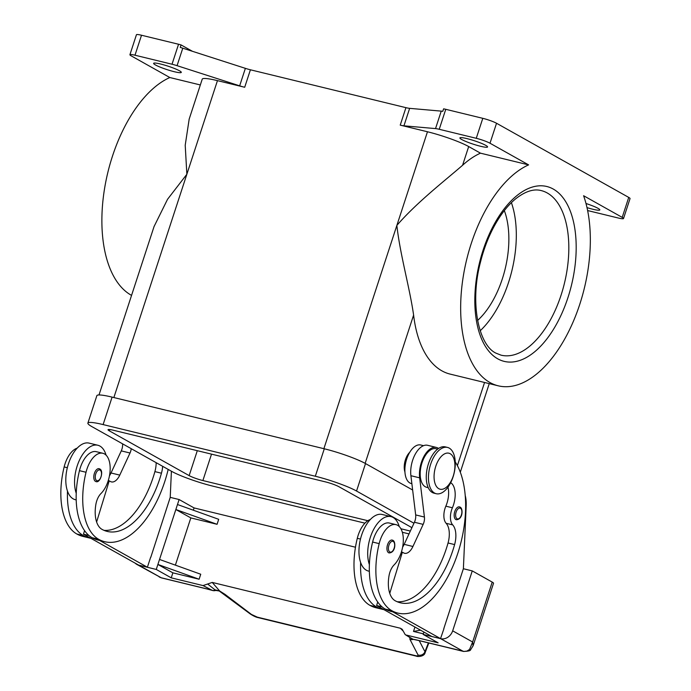 <?xml version="1.0" encoding="UTF-8"?>
<svg xmlns="http://www.w3.org/2000/svg" width="691" height="691" viewBox="0 0 691 691"><rect width="100%" height="100%" fill="white"/><g stroke="black" fill="none" stroke-linecap="round" stroke-linejoin="round"><path stroke-width="1.04" d="M430.64 464.274A23.822 12.524 103.7 0 0 436.228 493.72A23.822 12.524 103.7 0 0 453.089 476.868A23.822 12.524 103.7 0 0 447.5 447.423A23.822 12.524 103.7 0 0 430.64 464.274M435.762 466.313A18.527 9.743 103.7 0 0 438.776 488.684A18.527 9.743 103.7 0 0 453.218 476.108A18.527 9.743 103.7 0 0 450.204 453.728A18.527 9.743 103.7 0 0 435.762 466.313M447.5 447.423L445.315 446.887A23.822 12.524 103.7 0 0 428.455 463.739A23.822 12.524 103.7 0 0 434.043 493.184L436.228 493.72M404.935 472.013A13.233 6.962 -76.3 0 1 405.444 459.722A13.233 6.962 -76.3 0 1 409.728 452.303M450.696 482.689A18.527 9.743 -76.3 0 1 452.415 507.773A13.233 6.962 103.7 0 0 452.7 524.901A18.527 9.743 -76.3 0 1 454.609 544.586A74.118 38.972 -76.3 0 1 400.4 602.794A74.118 38.972 -76.3 0 1 395.079 600.695A26.474 13.924 -76.3 0 1 389.024 575.776A13.233 6.962 -76.3 0 1 394.103 564.918A22.501 11.833 103.7 0 0 402.136 549.371A22.501 11.833 103.7 0 0 395.978 524.642A22.501 11.833 103.7 0 0 379.178 543.636A62.613 32.926 103.7 0 0 391.814 610.68A84.708 44.544 103.7 0 0 397.895 613.09A84.708 44.544 103.7 0 0 455.438 559.986A84.708 44.544 103.7 0 0 455.248 461.925M437.645 449.107L436.064 448.718A19.858 10.443 103.7 0 0 427.833 452.277A19.858 10.443 103.7 0 0 420.206 472.825A19.858 10.443 103.7 0 0 426.667 487.302L428.256 487.691M423.548 445.678L420.75 444.995A19.858 10.443 103.7 0 0 412.518 448.545A19.858 10.443 103.7 0 0 404.891 469.103A19.858 10.443 103.7 0 0 411.352 483.57L411.871 483.7M395.978 524.642L389.413 523.044A22.501 11.833 103.7 0 0 372.613 542.038A62.613 32.926 103.7 0 0 369.383 564.625A29.117 15.314 -76.3 0 1 370.376 537.209A29.117 15.314 -76.3 0 1 390.985 516.618L382.235 514.484A29.117 15.314 103.7 0 0 361.626 535.084A29.117 15.314 103.7 0 0 360.633 562.491A62.613 32.926 103.7 0 0 376.509 606.948A84.708 44.544 103.7 0 0 382.581 609.358A84.708 44.544 103.7 0 0 383.937 609.643L431.789 636.48L440.538 638.614L392.825 611.855M369.348 571.284L368.458 571.068A29.117 15.314 -76.3 0 1 360.633 562.491M392.22 540.077L392.885 540.336C395.978 541.502 395.788 552.731 389.093 552.938A6.616 3.481 -76.3 0 1 388.618 552.748A6.616 3.481 -76.3 0 1 387.539 544.758A6.616 3.481 -76.3 0 1 392.22 540.077A6.616 3.481 -76.3 0 1 392.695 540.267M459.446 506.874L460.12 507.134C463.212 508.308 463.013 519.528 456.319 519.736A6.616 3.481 -76.3 0 1 455.844 519.546A6.616 3.481 -76.3 0 1 454.764 511.556A6.616 3.481 -76.3 0 1 459.446 506.874A6.616 3.481 -76.3 0 1 459.921 507.064M77.185 448.131A22.501 11.833 103.7 0 0 64.151 466.935A62.613 32.926 103.7 0 0 76.796 533.979A84.708 44.544 103.7 0 0 82.868 536.389L89.433 537.987A84.708 44.544 103.7 0 0 90.789 538.272L83.473 534.169L84.561 530.628M162.653 466.313A18.527 9.743 -76.3 0 1 161.452 473.214A74.118 38.972 -76.3 0 1 107.252 531.422A74.118 38.972 -76.3 0 1 101.931 529.323A26.474 13.924 -76.3 0 1 95.876 504.395A13.233 6.962 -76.3 0 1 100.955 493.547A22.501 11.833 103.7 0 0 108.988 477.999A22.501 11.833 103.7 0 0 102.829 453.27L96.265 451.672A22.501 11.833 103.7 0 0 79.465 470.666A62.613 32.926 103.7 0 0 76.235 493.253A62.613 32.926 103.7 0 0 92.11 537.71A84.708 44.544 103.7 0 0 98.182 540.112L104.747 541.709A84.708 44.544 103.7 0 0 168.189 469.422M102.829 453.27A22.501 11.833 103.7 0 0 86.029 472.264A62.613 32.926 103.7 0 0 98.666 539.308A84.708 44.544 103.7 0 0 104.747 541.709M106.086 455.17A29.117 15.314 103.7 0 0 97.837 445.246A29.117 15.314 103.7 0 0 77.228 465.838A29.117 15.314 103.7 0 0 76.235 493.253M76.2 499.913L75.31 499.697A29.117 15.314 -76.3 0 1 67.485 491.12A29.117 15.314 -76.3 0 1 68.478 463.713A29.117 15.314 -76.3 0 1 89.087 443.112L97.837 445.246M99.072 468.705L99.737 468.964C104.168 470.666 100.143 483.57 95.945 481.567A6.616 3.481 -76.3 0 1 95.47 481.377A6.616 3.481 -76.3 0 1 94.391 473.387A6.616 3.481 -76.3 0 1 99.072 468.705A6.616 3.481 -76.3 0 1 99.547 468.887M473.059 645.895L472.635 642.017L469.526 649.445L466.986 651.077L464.093 651.44L417.321 640.125A15.884 1.961 -161.9 0 0 412.968 639.235A5.295 4.716 122.2 0 1 411.776 638.726L411.776 638.726A5.295 5.295 0 0 0 413.823 639.486A5.295 4.241 98.5 0 1 412.968 639.235L405.194 634.597L402.197 629.285L400.383 628.24L403.207 631.09M463.376 568.736L472.264 570.904L452.674 630.831A10.59 8.914 119.3 0 1 447.803 637.266A10.59 8.914 119.3 0 1 440.659 638.683L423.16 634.424L438.129 642.82L406.325 635.072M428.826 642.984L425.095 652.745L424.956 651.717A5.295 4.846 152.6 0 1 422.132 654.714A5.295 4.846 152.6 0 1 418.046 654.999C418.383 655.88 417.511 656.096 415.429 655.638L257.328 617.149A5.295 2.781 103.7 0 0 258.106 617.616A5.295 2.781 103.7 0 0 258.114 617.616L416.215 656.113A5.295 2.781 -76.3 0 1 415.429 655.638M425.043 652.848L425.086 652.753C424.49 656.269 418.245 657.098 416.215 656.105A5.295 2.781 -76.3 0 0 416.345 656.139M257.328 617.149L251.472 614.446L224.972 594.329L219.669 590.995L215.359 589.889A5.295 4.155 117.2 0 1 212.431 590.416A15.884 1.961 -161.9 0 0 206.998 588.922L161.21 577.771L136.844 564.426A10.59 8.914 119.3 0 1 135.203 563.182M206.998 588.922A5.295 2.781 103.7 0 0 207.378 589.069L161.59 577.926A5.295 2.781 103.7 0 1 161.582 577.918A5.295 2.781 103.7 0 1 161.21 577.771L138.761 565.178A10.59 8.914 119.3 0 1 136.844 564.426M215.73 590.434L219.22 590.978A5.295 1.468 118.2 0 0 219.669 590.995L212.241 582.427L207.654 584.007L215.747 590.425M461.7 139.504A14.563 1.797 18.1 0 1 459.895 137.915A14.563 1.797 18.1 0 1 470.45 139.547A14.563 1.797 18.1 0 1 485.764 145.369A14.563 1.797 18.1 0 1 487.57 146.958A14.563 1.797 18.1 0 1 477.006 145.326A14.563 1.797 18.1 0 1 461.7 139.504M179.487 70.793A14.563 1.797 18.1 0 1 181.292 72.391A14.563 1.797 18.1 0 1 170.729 70.758A14.563 1.797 18.1 0 1 155.423 64.937A14.563 1.797 18.1 0 1 153.618 63.347A14.563 1.797 18.1 0 1 164.182 64.98A14.563 1.797 18.1 0 1 179.487 70.793M585.994 203.508A14.563 1.797 18.1 0 1 598.009 208.328A14.563 1.797 18.1 0 1 599.814 209.917A14.563 1.797 18.1 0 1 586.996 207.611M622.202 217.38L583.601 195.726A115.147 60.549 -76.3 0 1 579.749 304.368A115.147 60.549 -76.3 0 1 498.263 385.82A115.147 60.549 -76.3 0 1 471.253 243.508A115.147 60.549 -76.3 0 1 528.606 164.881L490.005 143.227L496.535 123.257L628.732 197.41L622.202 217.38A10.59 1.313 18.1 0 1 623.515 218.546A10.59 1.313 18.1 0 1 623.17 218.736A10.59 1.313 18.1 0 1 618.436 218.054L587.618 210.548M498.263 385.82L450.135 374.099A115.147 60.549 -76.3 0 1 413.607 315.087C409.685 287.594 399.977 254.15 396.867 225.396C416.932 202.29 444.555 180.93 462.573 165.279A115.147 60.549 -76.3 0 1 480.478 153.169L528.606 164.881M189.187 119.042L185.214 145.222L186.855 174.27L167.542 199.293L154.041 226.588M131.558 295.385A115.147 60.549 -76.3 0 1 112.469 156.157A115.147 60.549 -76.3 0 1 169.831 77.53L200.33 84.958M496.535 123.257A10.59 1.313 -161.9 0 0 490.446 120.657A10.59 1.313 -161.9 0 0 482.793 118.325L476.263 138.304A10.59 1.313 18.1 0 1 483.916 140.627A10.59 1.313 18.1 0 1 490.005 143.227M623.515 218.546L630.045 198.567A10.59 1.313 -161.9 0 0 628.732 197.41M239.656 85.831A10.59 1.313 -161.9 0 0 242.265 86.625A10.59 1.313 -161.9 0 0 244.7 87.265L250.418 69.791A10.59 1.313 18.1 0 1 247.983 69.143A10.59 1.313 18.1 0 1 245.374 68.349L239.656 85.831L177.069 65.671L182.778 48.189A10.59 1.313 -161.9 0 0 180.265 47.42L181.077 44.924A10.59 1.313 -161.9 0 0 180.982 44.898A10.59 1.313 -161.9 0 0 178.554 44.25L141.517 35.241A10.59 1.313 -161.9 0 0 136.792 34.55A10.59 1.313 -161.9 0 0 136.438 34.749L129.917 54.719A10.59 1.313 18.1 0 1 130.262 54.529A10.59 1.313 18.1 0 1 134.987 55.211L141.517 35.241M178.554 44.25L172.024 64.228A10.59 1.313 18.1 0 1 174.46 64.876A10.59 1.313 18.1 0 1 177.069 65.671M169.831 77.53L131.23 55.876A10.59 1.313 18.1 0 1 129.917 54.719M480.478 153.169L468.688 146.552A31.769 3.93 -161.9 0 0 427.47 131.765L400.227 125.131A10.59 1.313 -161.9 0 0 402.317 125.589A10.59 1.313 -161.9 0 0 403.933 125.822L435.529 128.595A10.59 1.313 18.1 0 1 437.135 128.828A10.59 1.313 18.1 0 1 439.234 129.286L476.263 138.304M439.234 129.286L445.764 109.308A10.59 1.313 -161.9 0 0 443.665 108.858A10.59 1.313 -161.9 0 0 443.596 108.841L442.784 111.337A10.59 1.313 -161.9 0 0 441.238 111.121L409.642 108.349A10.59 1.313 18.1 0 1 408.036 108.116A10.59 1.313 18.1 0 1 405.937 107.658L400.227 125.131M477.585 320.46A71.475 37.582 103.7 0 0 502.297 278.983A71.475 37.582 103.7 0 0 504.335 210.6M480.202 330.764A84.708 44.544 103.7 0 0 508.533 282.472A84.708 44.544 103.7 0 0 511.392 202.653M182.778 48.189L245.374 68.349M250.418 69.791L405.937 107.658M244.7 87.265L217.458 80.631A31.769 3.93 -161.9 0 0 202.23 79.163L189.109 119.301M172.024 64.228L134.987 55.211M445.764 109.308L482.793 118.325M181.077 44.924L192.452 51.307M412.639 490.005L365.513 463.566A31.769 3.93 -161.9 0 0 324.295 448.787L112.097 397.118A31.769 3.93 -161.9 0 0 96.87 395.641L87.887 423.108A31.769 3.93 18.1 0 1 103.114 424.585L315.321 476.246A31.769 3.93 18.1 0 1 356.539 491.033L413.961 523.242M367.845 520.712L202.886 480.547A10.59 1.313 18.1 0 1 189.153 475.615L109.333 430.847A10.59 1.313 18.1 0 1 108.021 429.69A10.59 1.313 18.1 0 1 113.091 430.182L325.297 481.843A10.59 1.313 18.1 0 1 339.039 486.775L411.914 527.656M410.342 531.059L400.892 528.753M364.943 523.165L212.863 486.144A31.769 3.93 18.1 0 1 171.644 471.357L91.834 426.589A31.769 3.93 18.1 0 1 87.887 423.108M409.02 533.901L402.352 532.277M224.972 594.329A5.295 3.42 127.2 0 1 223.815 593.871A5.295 3.42 127.2 0 1 223.685 593.768M413.27 639.374A5.295 4.846 152.6 0 1 409.936 639.365L418.046 654.999M251.472 614.446A5.295 3.42 127.2 0 1 250.315 613.997L219.22 590.978A5.295 1.468 118.2 0 1 219.151 590.943M472.264 570.904L492.217 582.098A10.59 1.313 -161.9 0 1 493.529 583.256L473.085 645.826L470.606 649.704C470.657 650.706 468.282 651.276 463.48 651.423A5.295 2.781 -76.3 0 1 463.48 651.423A5.295 2.781 -76.3 0 1 463.108 651.276L440.659 638.683M138.761 565.178L156.261 569.444L171.23 577.84L203.033 585.579L212.431 590.416A5.295 0.924 -73.2 0 0 212.534 590.485A5.295 5.295 0 0 0 215.73 590.451M207.654 584.007L203.033 585.579M400.383 628.24L212.241 582.427M355.476 547.22L194.085 507.928L179.116 499.533L170.228 497.365L171.403 471.219M423.929 632.075L423.16 634.424M443.786 628.663L463.385 568.702L466.183 505.769A26.474 13.924 -76.3 0 0 465.198 495.404M423.358 633.828L413.503 631.436L420.551 630.183M414.945 627.039L413.503 631.436M443.924 628.698L440.538 638.614M179.116 499.533L156.261 569.444M194.085 507.928L193.333 510.208M175.384 565.143L190.82 517.913L217.069 524.305L218.701 519.312L177.483 504.525M159.526 559.451L200.744 574.238L199.112 579.231L172.862 572.839L171.23 577.84M99.677 540.474L147.39 567.242L150.638 557.292M156.157 462.668A18.527 9.743 -76.3 0 1 154.896 471.616A74.118 38.972 -76.3 0 1 104.039 530.351M131.247 448.692A7.938 4.172 -76.3 0 1 130.02 453.011L119.776 475.114A13.233 6.962 -76.3 0 1 111.415 481.903A13.233 6.962 -76.3 0 1 110.465 481.532L109.221 480.832L96.619 521.973M109.48 475.736A13.233 6.962 103.7 0 0 111.026 472.981L121.271 450.886A7.938 4.172 103.7 0 0 122.557 443.821M147.39 567.242L138.641 565.108L90.789 538.272M150.776 557.326L170.236 497.33M88.94 535.499L83.473 534.169M109.221 480.832L108.262 480.599M67.485 491.12A62.613 32.926 103.7 0 0 83.352 535.577A84.708 44.544 103.7 0 0 89.433 537.987M447.958 487.198A18.527 9.743 -76.3 0 1 445.85 506.175A13.233 6.962 103.7 0 0 446.136 523.303A18.527 9.743 -76.3 0 1 448.044 542.988A74.118 38.972 -76.3 0 1 397.187 601.731M389.767 593.344L402.369 552.204L403.622 552.904A13.233 6.962 103.7 0 0 404.563 553.284A13.233 6.962 103.7 0 0 412.924 546.486L423.168 524.383A7.938 4.172 103.7 0 0 424.421 517.058L419.653 477.844A21.179 11.134 -76.3 0 1 424.032 456.259A21.179 11.134 -76.3 0 1 436.375 447.431A21.179 11.134 -76.3 0 1 438.552 448.459M383.937 609.643L376.621 605.541L382.088 606.871M401.411 551.971L402.369 552.204M376.621 605.541L377.709 601.999M436.375 447.431L427.625 445.306A21.179 11.134 103.7 0 0 415.282 454.134A21.179 11.134 103.7 0 0 410.903 475.71L415.671 514.925A7.938 4.172 -76.3 0 1 414.419 522.258L404.175 544.353A13.233 6.962 -76.3 0 1 402.628 547.108M369.383 564.625A62.613 32.926 103.7 0 0 385.258 609.082A84.708 44.544 103.7 0 0 391.331 611.492L397.895 613.09M390.985 516.618A29.117 15.314 -76.3 0 1 399.234 526.542M370.333 519.511A22.501 11.833 103.7 0 0 357.299 538.306A62.613 32.926 103.7 0 0 369.944 605.351A84.708 44.544 103.7 0 0 376.016 607.76L382.581 609.358M199.112 579.231L157.894 564.452L172.862 572.839M217.069 524.305L175.851 509.517L190.82 517.913M388.912 545.251A5.563 2.919 103.7 0 0 389.819 551.962A5.563 2.919 103.7 0 0 394.155 548.188A5.563 2.919 103.7 0 0 393.248 541.476A5.563 2.919 103.7 0 0 388.912 545.251M456.138 512.048A5.563 2.919 103.7 0 0 457.045 518.76A5.563 2.919 103.7 0 0 461.381 514.985A5.563 2.919 103.7 0 0 460.474 508.274A5.563 2.919 103.7 0 0 456.138 512.048M64.151 466.935L67.338 467.712M79.465 470.666L86.029 472.264M96.671 480.59A5.563 2.919 103.7 0 0 101.007 476.816A5.563 2.919 103.7 0 0 100.1 470.105A5.563 2.919 103.7 0 0 95.764 473.879A5.563 2.919 103.7 0 0 96.671 480.59M492.217 582.098L472.635 642.017L452.674 630.831M428.394 642.88L424.956 651.717L419.212 640.643M403.933 125.822L409.642 108.349M441.238 111.121L435.529 128.595M547.237 192.97A84.708 44.544 -76.3 0 1 561.032 295.256A84.708 44.544 -76.3 0 1 501.087 355.174L495.965 353.153C478.543 345.103 469.526 302.554 480.573 261.759C483.527 250.056 487.561 239.181 492.666 229.136C499.42 216.05 507.004 206.013 515.417 199.017C525.039 191.407 533.625 188.591 541.165 190.569A84.708 44.544 -76.3 0 1 547.237 192.97M553.249 189.049A90.003 47.325 103.7 0 0 483.095 250.151A90.003 47.325 103.7 0 0 497.753 358.828A90.003 47.325 103.7 0 0 567.907 297.726A90.003 47.325 103.7 0 0 553.249 189.049M217.458 80.631L113.868 397.55M427.47 131.765L323.889 448.684M468.688 146.552L462.573 165.279M413.607 315.087L365.142 463.359M484.555 382.486L457.382 465.622M109.333 430.847L109.765 429.526M189.153 475.615L197.298 450.679M202.886 480.547L211.515 454.142M103.114 424.585L112.097 397.118M356.539 491.033L365.513 463.566M315.321 476.246L324.295 448.787M250.315 613.997A5.295 3.42 127.2 0 1 250.306 613.988C253.545 616.061 256.136 617.27 258.106 617.607M409.875 637.534L409.936 639.365M413.823 639.486L417.701 640.281A5.295 2.781 -76.3 0 1 417.321 640.125M463.575 651.449A5.295 2.781 -76.3 0 1 463.488 651.423L417.701 640.281M119.776 475.114L111.026 472.981M130.02 453.011L121.271 450.886M154.896 471.616L161.452 473.214M92.11 537.71L98.666 539.308M76.796 533.979L83.352 535.577M404.175 544.353L412.924 546.486M414.419 522.258L423.168 524.383M415.671 514.925L424.421 517.058M410.903 475.71L419.653 477.844M360.486 539.084L357.299 538.306M376.509 606.948L369.944 605.351M452.415 507.773L445.85 506.175M452.7 524.901L446.136 523.303M454.609 544.586L448.044 542.988M379.178 543.636L372.613 542.038M391.814 610.68L385.258 609.082M489.254 383.626L460.301 472.221M207.378 589.069L212.534 590.485M161.582 577.918L159.232 576.985M411.776 638.726L405.194 634.597M154.145 226.277L99.003 394.967"/></g></svg>
